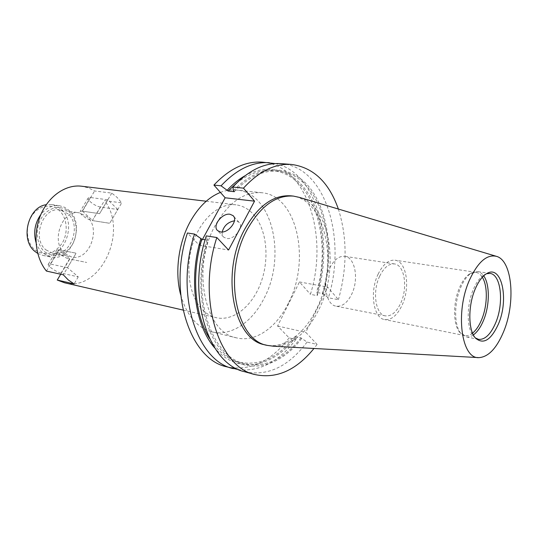 <?xml version="1.0" encoding="UTF-8"?>
<svg xmlns="http://www.w3.org/2000/svg" width="538" height="538" viewBox="0 0 538 538"><rect width="100%" height="100%" fill="white"/><g stroke="black" fill="none" stroke-linecap="round" stroke-linejoin="round"><path stroke-width="0.4" stroke-dasharray="2.69 2.02" d="M117.795 209.504L107.829 199.793L90.391 197.5L88.286 197.91C87.788 198.69 88.393 199.914 90.102 201.582C93.43 204.501 96.86 206.323 100.377 207.056L117.795 209.504L109.705 223.283L121.696 202.873L117.123 197.426L111.796 193.108L94.601 190.977L88.319 187.836L81.547 186.215M107.829 199.793L99.584 213.68L82.2 211.111L80.122 211.474C79.637 212.214 80.263 213.411 81.998 215.066C85.374 217.951 88.824 219.786 92.341 220.567L104.52 200.593L121.696 202.873M46.026 249.914L52.67 253.196C70.162 257.635 82.381 225.644 67.963 213.774L60.222 210.002C42.953 206.155 31.211 238.717 46.026 249.914M64.977 253.667L71.635 256.989C89.153 261.448 101.507 228.771 87.095 216.7L79.348 212.873C62.038 208.986 50.148 242.282 64.977 253.667M34.936 249.935C45.091 256.491 54.177 254.232 62.2 243.163C68.534 232.759 67.183 217.574 59.153 210.338C51.218 202.947 38.211 205.543 31.574 216.33C24.822 227.016 26.483 242.988 34.936 249.935M37.721 253.425L42.865 255.395C63.639 260.715 78.131 223.162 61.05 209.107L57.351 206.471L53.914 205.072L51.749 204.608L46.234 204.716M35.999 242.409C37.438 246.875 39.731 250.452 42.872 253.149L50.646 256.982C71.44 262.315 85.993 224.433 68.911 210.277L64.54 207.278L59.604 205.751C52.489 204.944 46.248 207.856 40.875 214.487M44.809 251.912C54.977 258.516 64.083 256.216 72.126 245.019C78.487 234.494 77.169 219.141 69.14 211.838C61.204 204.379 48.164 207.022 41.5 217.944C34.714 228.751 36.355 244.904 44.809 251.912M222.181 231.986L222.221 234.521L222.947 236.283L223.667 237.13L226.511 238.435C234.353 240.13 244.541 226.787 238.939 222.234L235.92 220.862L234.427 220.815M288.274 303.398C276.438 327.676 255.362 342.639 236.424 337.837C204.662 332.834 190.956 267.299 215.577 224.77C228.825 202.207 244.225 191.528 261.798 192.725C297.406 195.529 310.93 260.688 288.274 303.398M220.405 192.416C225.947 190.277 231.401 189.49 236.767 190.055C272.618 192.886 286.633 256.76 264.003 298.476C252.194 322.188 231.037 336.687 211.979 331.859C197.116 327.83 186.686 315.49 180.681 294.837M329.794 267.89C334.091 259.666 339.095 255.812 344.811 256.33C355.275 257.372 359.061 279.545 351.644 294.306C347.306 302.894 342.128 306.848 336.095 306.169C325.994 304.959 322.134 282.679 329.794 267.89M379.7 276.122C383.991 267.514 388.913 263.452 394.468 263.929C404.637 264.904 408.046 287.904 400.649 303.338C396.338 312.316 391.247 316.492 385.39 315.873C375.564 314.75 372.061 291.609 379.7 276.122M378.147 274.098C383.043 264.293 388.658 259.659 394.979 260.197C406.641 261.3 410.521 287.574 402.088 305.207C397.158 315.497 391.328 320.285 384.603 319.559C373.399 318.267 369.391 291.798 378.147 274.098M472.546 333.143C469.882 335.241 467.28 336.055 464.738 335.577L459.721 332.323C452.989 324.791 452.848 302.544 459.613 287.42C462.579 280.681 466.029 276.102 469.977 273.674L475.8 272.315C478.349 272.732 480.521 274.38 482.317 277.252M473.373 334.925C470.878 336.667 468.457 337.313 466.09 336.869L460.938 333.52C454.005 325.759 453.857 302.78 460.844 287.151C463.904 280.19 467.461 275.463 471.53 272.961L477.509 271.562C479.883 271.946 481.947 273.378 483.696 275.859M475.296 337.891L473.48 336.136C466.54 328.456 466.419 305.1 473.427 289.202C476.527 282.073 480.118 277.258 484.207 274.757L486.513 273.721M299.41 197.385C330.648 206.713 339.814 268.496 318.852 309.592C306.949 333.224 291.798 345.436 273.385 346.216M290.944 195.832C326.216 198.603 339.128 265.241 316.472 309.115C304.609 334.051 283.654 349.565 264.898 344.804M253.889 214.904C266.781 229.84 269.619 258.522 261.118 282.127C252.705 305.759 233.626 321.657 216.236 317.702C211.528 316.613 207.217 314.226 203.297 310.534C189.652 297.796 184.749 268.987 192.651 244.05C200.459 219.067 219.383 202.638 235.974 204.817C242.853 205.738 248.825 209.1 253.889 214.904M64.661 282.813C100.263 292.477 128.71 231.401 104.52 200.593M111.796 193.108L99.584 213.68L82.469 211.152L94.601 190.977M67.512 267.695L50.35 264.044L48.359 264.185C46.759 265.51 56.349 272.188 61.09 273.082L78.245 276.862L67.512 267.695L76.127 253.176L63.289 274.804M78.245 276.862L74.103 283.909M46.423 271.065L59.173 249.874L76.127 253.176L59.173 249.874L69.745 259.027L86.699 262.463L69.745 259.027L60.707 274.232M82.469 211.152L92.603 220.614L109.705 223.283L92.603 220.614M262.329 162.153C306.922 165.085 328.853 236.041 310.419 294.347L317.198 295.644L317.178 293.102L316.546 292.383L322.457 293.499L328.382 297.776L338.409 299.693L327.669 287.077L305.772 332.349L317.084 344.407L307.064 342.074L300.964 337.844L295.066 336.485L295.725 337.171L295.887 339.465L289.114 337.884L277.601 326.008L299.464 281.946L310.419 294.347M289.114 337.884C270.607 361.926 249.753 371.556 226.552 366.775M202.49 239.349L199.289 245.22L187.439 233.001M275.254 163.579C316.236 172.046 334.602 239.78 317.198 295.644M295.887 339.465C279.276 361.361 260.379 371.482 239.195 369.821M244.844 175.845C270.083 161.608 295.913 171.548 310.036 196.558C324.158 221.723 326.593 259.504 317.178 293.102M295.725 337.171C273.109 367.528 237.507 375.12 214.756 347.965M236.585 183.115C248.435 173.828 260.298 169.678 272.174 170.667C312.558 173.518 332.834 238.132 316.546 292.383M295.066 336.485C278.173 357.783 259.39 366.331 238.711 362.114C227.197 359.007 217.446 351.079 209.45 338.328M234.326 191.696C248.576 176.854 263.25 170.021 278.341 171.192C318.644 174.043 338.772 238.959 322.457 293.499M300.964 337.844C284.084 359.283 265.328 367.905 244.682 363.708C211.192 357.03 190.607 295.644 208.004 240.217L207.15 239.316L206.283 235.9M205.126 239.766L208.004 240.217M233.519 190.761C259.437 162.698 291.905 164.191 310.473 188.683C329.169 213.189 333.715 256.29 323.076 294.219M301.623 338.536C280.365 366.586 248.623 375.477 225.664 354.629C202.658 334.071 193.687 283.714 207.15 239.316M281.145 163.639C325.483 166.565 346.909 238.536 328.382 297.776M307.064 342.074C288.59 366.58 267.823 376.479 244.756 371.765M338.355 209.033C347.306 237.271 347.326 267.487 338.409 299.693M317.084 344.407L313.977 348.469M199.289 245.22L228.563 250.022M299.464 281.946L327.669 287.077M277.601 326.008L305.772 332.349M59.173 249.874L56.893 250.022C55.232 251.448 64.721 258.173 69.483 258.973L69.745 259.027M90.391 197.5L82.2 211.111M50.35 264.044L58.911 249.82M61.09 273.082L69.483 258.973M100.377 207.056L92.341 220.567M88.286 197.91L80.122 211.474M52.67 253.196L71.635 256.989M42.865 255.395L50.646 256.982M238.939 222.234L233.519 216.168M236.424 337.837L211.979 331.859M394.468 263.929L344.811 256.33M475.8 272.315L394.979 260.197M469.977 273.674L471.53 272.961M489.977 273.418L477.509 271.562M484.207 274.757L486.554 273.701M478.981 357.629L478.215 357.588M183.034 310.063L216.236 317.702M206.215 201.232L235.974 204.817M278.341 171.192L272.174 170.667M244.682 363.708L238.711 362.114M496.682 256.404L495.942 256.182M473.48 336.136L475.323 337.925M478.45 339.344L466.09 336.869M459.721 332.323L460.938 333.52M464.738 335.577L384.603 319.559M385.39 315.873L336.095 306.169M261.798 192.725L236.767 190.055M223.667 237.13L217.634 230.634M51.749 204.608L59.604 205.751M60.222 210.002L79.348 212.873M48.359 264.185L56.893 250.022"/><path stroke-width="0.81" d="M46.234 204.716C27.828 206.861 19.852 240.204 35.098 251.576L37.721 253.425M220.486 231.932C228.334 233.579 238.63 220.15 233.028 215.617L230.008 214.258C222.107 212.772 211.985 226.101 217.634 230.634L220.486 231.932M180.681 294.837C174.574 272.167 178.488 242.51 190.486 221.212C198.757 206.706 208.731 197.11 220.405 192.416M482.317 277.252C487.959 286.001 487.529 305.9 481.523 319.942C479.015 325.907 476.022 330.305 472.546 333.143M483.696 275.859C490.01 284.454 489.782 305.766 483.393 320.709C480.595 327.346 477.253 332.087 473.373 334.925M486.513 273.721L489.977 273.418C501.14 274.393 504.14 303.298 495.612 322.975C490.616 334.488 484.899 339.942 478.45 339.344L475.296 337.891M475.296 288.805C478.538 281.34 482.29 276.303 486.554 273.701C501.665 263.835 509.311 299.316 498.39 324.118C490.925 340.332 483.238 344.932 475.323 337.925C468.087 329.922 467.966 305.45 475.296 288.805M503.507 331.946C496.547 348.402 488.37 356.963 478.981 357.629C461.409 359.27 454.913 312.195 469.519 279.975C477.946 261.845 486.998 253.99 496.682 256.404C512.526 260.917 515.781 303.123 503.507 331.946M478.215 357.588L273.385 346.216L267.312 345.396C235.859 340.574 222.618 273.21 247.366 229.275C260.674 205.987 276.021 194.931 293.418 196.094L299.41 197.385L495.942 256.182M267.312 345.396L264.898 344.804C233.418 339.969 220.143 272.746 244.884 228.926C258.179 205.691 273.533 194.662 290.944 195.832L293.418 196.094M60.707 274.232L57.243 280.049L74.103 283.909L68.353 280.016L63.289 274.804L46.423 271.065C35.239 257.453 32.697 233.828 40.72 214.87C48.696 195.879 65.905 184.245 81.547 186.215L206.215 201.232M57.243 280.049L64.661 282.813L183.034 310.063M313.977 348.469C296.075 370.413 276.397 379.108 254.931 374.556C218.63 367.259 196.753 298.496 216.841 237.52L228.563 250.022L254.548 201.165L243.472 188.152L232.867 187.049L233.519 190.761L234.326 191.696L228.119 191.024L221.064 185.818L213.922 185.079C229.504 168.616 245.637 160.97 262.329 162.153L275.254 163.579M239.195 369.821L226.552 366.775C189.934 359.283 167.621 292.188 187.439 233.001L194.541 234.091L201.831 239.242L205.126 239.766M213.922 185.079L225.146 197.782L202.49 239.349M221.064 185.818C236.646 169.235 252.766 161.534 269.424 162.718M233.418 368.658C196.868 361.213 174.655 293.714 194.541 234.091M227.305 190.089C232.88 184.097 238.724 179.349 244.844 175.845M214.756 347.965C194.958 325.705 188.401 278.832 200.97 238.347M228.119 191.024L236.585 183.115M209.45 338.328C194.635 314.69 191.151 274.333 201.831 239.242M232.867 187.049C248.455 170.264 264.548 162.456 281.145 163.639L291.663 164.467C313.392 167.466 328.96 182.321 338.355 209.033M254.931 374.556L244.756 371.765C208.334 364.394 186.289 296.23 206.283 235.9L216.841 237.52M243.472 188.152C259.06 171.185 275.12 163.29 291.663 164.467M225.146 197.782L254.548 201.165M234.427 220.815C228.051 222.019 223.969 225.745 222.181 231.986M40.875 214.487C34.883 223.035 33.255 232.342 35.999 242.409M233.519 216.168L233.028 215.617"/></g></svg>
